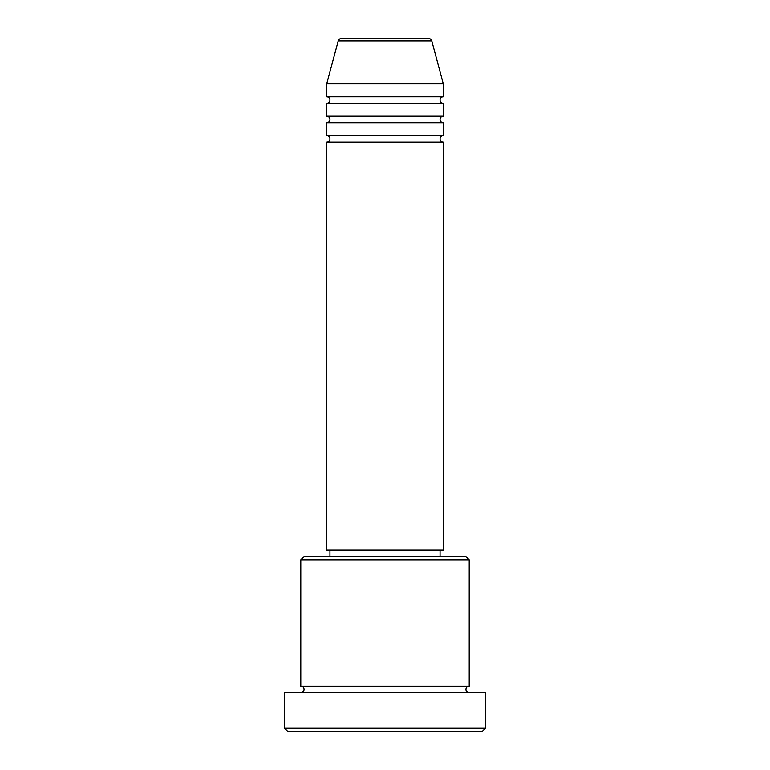 <?xml version="1.0" encoding="UTF-8"?>
<svg xmlns="http://www.w3.org/2000/svg" width="770" height="770" viewBox="0 0 770 770"><rect width="100%" height="100%" fill="white"/><g stroke="black" fill="none" stroke-linecap="round" stroke-linejoin="round"><path stroke-width="0.58" stroke-dasharray="3.85 2.89" d="M326.711 142.123L443.289 142.123M326.711 135.645L443.289 135.645M326.711 122.7L443.289 122.7M326.711 116.222L443.289 116.222M326.711 103.267L443.289 103.267M326.711 96.789L443.289 96.789M300.8 692.644L469.2 692.644L300.8 692.644M300.8 686.166L469.2 686.166M440.055 550.155L329.945 550.155L440.055 550.155M440.055 556.633L329.945 556.633L440.055 556.633M326.711 83.834L443.289 83.834M428.659 38.5L341.341 38.5M287.855 731.5L482.145 731.5M284.611 692.644L485.389 692.644M485.389 728.266L284.611 728.266M300.8 559.867L469.2 559.867M465.956 556.633L304.044 556.633M326.711 550.155L443.289 550.155M338.213 40.897L431.787 40.897"/><path stroke-width="1.16" d="M431.787 40.897L338.213 40.897A3.234 3.234 0 0 1 341.341 38.5L428.659 38.5A3.234 3.234 0 0 1 431.787 40.897L443.289 83.834L326.711 83.834L326.711 96.789A3.234 3.234 0 0 1 329.945 100.033A3.234 3.234 0 0 1 326.711 103.267L326.711 116.222A3.234 3.234 0 0 1 329.945 119.456A3.234 3.234 0 0 1 326.711 122.7L326.711 135.645A3.234 3.234 0 0 1 329.945 138.889A3.234 3.234 0 0 1 326.711 142.123L326.711 550.155L443.289 550.155L443.289 142.123L326.711 142.123M443.289 83.834L443.289 96.789A3.234 3.234 0 0 0 440.055 100.033A3.234 3.234 0 0 0 443.289 103.267L443.289 116.222A3.234 3.234 0 0 0 440.055 119.456A3.234 3.234 0 0 0 443.289 122.7L443.289 135.645A3.234 3.234 0 0 0 440.055 138.889A3.234 3.234 0 0 0 443.289 142.123M300.8 559.867L304.044 556.633L465.956 556.633L469.2 559.867L300.8 559.867L300.8 686.166A3.234 3.234 0 0 1 304.044 689.4A3.234 3.234 0 0 1 300.8 692.644M482.145 731.5L287.855 731.5L284.611 728.266L485.389 728.266L482.145 731.5M469.2 559.867L469.2 686.166A3.234 3.234 0 0 0 465.956 689.4A3.234 3.234 0 0 0 469.2 692.644M443.289 122.7L326.711 122.7M443.289 135.645L326.711 135.645M329.945 550.155L329.945 556.633M440.055 550.155L440.055 556.633M469.2 686.166L300.8 686.166M485.389 728.266L485.389 692.644L284.611 692.644L284.611 728.266M338.213 40.897L326.711 83.834M443.289 96.789L326.711 96.789M443.289 103.267L326.711 103.267M443.289 116.222L326.711 116.222"/></g></svg>
